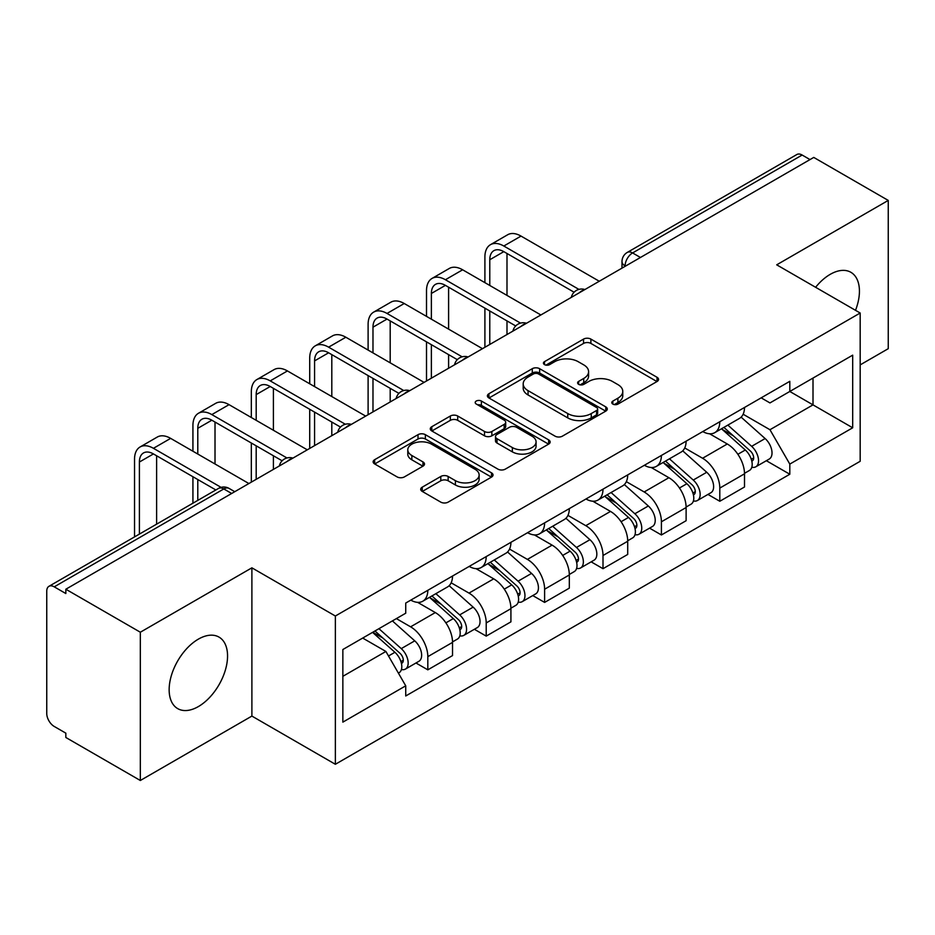 <?xml version="1.0" encoding="UTF-8"?>
<svg xmlns="http://www.w3.org/2000/svg" width="935" height="935" viewBox="0 0 935 935"><rect width="100%" height="100%" fill="white"/><g stroke="black" fill="none" stroke-linecap="round" stroke-linejoin="round"><path stroke-width="1.4" d="M612.846 404.072A3.635 2.104 0 0 0 617.988 404.072L657.024 381.527A5.201 3.004 0 0 0 658.556 379.411A5.201 3.004 0 0 0 657.024 377.284L590.897 339.101A5.201 3.004 0 0 0 583.545 339.101L544.509 361.646A3.635 2.104 0 0 0 543.434 363.131A3.635 2.104 0 0 0 544.509 364.615A3.635 2.104 0 0 0 549.651 364.615L554.7 361.693A16.631 9.595 0 0 1 578.216 361.693L583.732 364.872A16.631 9.595 0 0 1 588.594 371.662A16.631 9.595 0 0 1 583.732 378.453L578.672 381.375A3.635 2.104 0 0 0 577.608 382.859A3.635 2.104 0 0 0 578.672 384.343A3.635 2.104 0 0 0 583.814 384.343L588.875 381.422A16.631 9.595 0 0 1 612.39 381.422L617.895 384.601A16.631 9.595 0 0 1 622.768 391.391A16.631 9.595 0 0 1 617.895 398.181L612.846 401.103A3.635 2.104 0 0 0 611.782 402.588A3.635 2.104 0 0 0 612.846 404.072L612.846 401.103M198.36 706.579A41.292 23.842 120 0 0 225.335 670.185A41.292 23.842 120 0 0 219 637.097A41.292 23.842 120 0 0 198.36 639.143A41.292 23.842 120 0 0 171.374 675.526A41.292 23.842 120 0 0 177.708 708.625A41.292 23.842 120 0 0 198.36 706.579M855.513 310.326A41.292 23.842 120 0 0 850.873 272.295A41.292 23.842 120 0 0 830.233 274.341A41.292 23.842 120 0 0 815.612 287.29M422.246 487.17A5.201 3.004 0 0 0 420.715 489.297A5.201 3.004 0 0 0 422.246 491.413L440.794 502.13A5.201 3.004 0 0 0 448.145 502.13L491.506 477.095A5.201 3.004 0 0 0 493.025 474.98A5.201 3.004 0 0 0 491.506 472.853L425.367 434.67A5.201 3.004 0 0 0 418.015 434.67L374.654 459.704A5.201 3.004 0 0 0 373.135 461.82A5.201 3.004 0 0 0 374.654 463.947L397.071 476.885A5.201 3.004 0 0 0 404.423 476.885L422.971 466.168A5.201 3.004 0 0 0 424.502 464.052A5.201 3.004 0 0 0 422.971 461.925L411.856 455.509A13.896 8.029 0 0 1 407.789 449.84A13.896 8.029 0 0 1 416.367 442.419A13.896 8.029 0 0 1 431.514 444.16L475.062 469.3A13.896 8.029 0 0 1 479.129 474.98A13.896 8.029 0 0 1 470.55 482.39A13.896 8.029 0 0 1 455.403 480.648L448.145 476.464A5.201 3.004 0 0 0 440.794 476.464L422.246 487.17L422.246 491.413M335.361 616.013L251.889 567.825L140.332 632.224L65.836 589.225L813.754 157.419L888.25 200.417L776.704 264.827L860.177 313.015L335.361 616.013L335.361 764.281L860.177 461.282L860.177 313.015M555.063 436.154A5.201 3.004 0 0 0 562.414 436.154L605.775 411.119A5.201 3.004 0 0 0 607.294 409.004A5.201 3.004 0 0 0 605.775 406.877L539.635 368.694A5.201 3.004 0 0 0 532.284 368.694L488.935 393.728A5.201 3.004 0 0 0 487.404 395.844A5.201 3.004 0 0 0 488.935 397.971L555.063 436.154M477.703 404.855A3.635 2.104 0 0 1 481.396 405.369L481.396 401.045L548.635 439.871A5.201 3.004 0 0 1 550.154 441.986A5.201 3.004 0 0 1 548.635 444.113L505.286 469.136A5.201 3.004 0 0 1 497.934 469.136L431.795 430.953L431.795 426.711A5.201 3.004 0 0 0 430.275 428.838A5.201 3.004 0 0 0 431.795 430.953M431.795 426.711L450.354 416.005A5.201 3.004 0 0 1 457.694 416.005L484.517 431.491A5.201 3.004 0 0 0 491.868 431.491L504.175 424.385A5.201 3.004 0 0 0 505.695 422.258A5.201 3.004 0 0 0 504.175 420.142L476.254 404.013A3.635 2.104 0 0 1 475.19 402.529A3.635 2.104 0 0 1 477.434 400.589A3.635 2.104 0 0 1 481.396 401.045M140.332 632.224L140.332 780.491L65.836 737.481L65.836 733.157L54.242 726.46A10.589 6.113 -120 0 1 46.75 713.487L46.75 591.165A10.589 6.113 -120 0 1 48.947 586.315L218.521 488.421A10.589 6.113 60 0 1 223.804 488.947L54.242 586.841A10.589 6.113 -120 0 0 48.947 586.315M860.177 364.895L888.25 348.685L888.25 200.417M140.332 780.491L251.889 716.081L335.361 764.281M65.836 589.225L65.836 593.538L54.242 586.841M640.44 257.476L632.586 252.941A10.589 6.113 60 0 0 627.292 252.415L796.865 154.509A10.589 6.113 60 0 1 802.148 155.035L632.586 252.941A10.589 6.113 120 0 0 625.094 265.902L625.094 266.335M810.014 159.581L802.148 155.035M719.798 421.732A24.357 14.06 60 0 1 714.761 432.66L739.468 418.401A24.357 14.06 -120 0 0 744.505 407.461M684.736 447.947L702.582 458.255A24.357 14.06 60 0 1 719.798 488.082L744.505 473.811A24.357 14.06 -120 0 0 727.29 443.985L709.607 433.782M744.505 473.811L744.505 486.995L719.798 501.265L707.959 494.428M714.761 432.66A24.357 14.06 60 0 1 702.769 431.561M719.798 488.082L719.798 501.265M661.407 455.438A24.357 14.06 60 0 1 656.358 466.378L681.066 452.108A24.357 14.06 -120 0 0 686.115 441.18M649.556 528.135L661.407 534.972L686.115 520.713L686.115 507.53A24.357 14.06 -120 0 0 668.887 477.703L651.204 467.5M656.358 466.378A24.357 14.06 60 0 1 644.379 465.279M626.345 481.665L644.18 491.962A24.357 14.06 60 0 1 661.407 521.788L661.407 534.972M603.005 489.157A24.357 14.06 60 0 1 597.968 500.085L622.675 485.826A24.357 14.06 -120 0 0 627.712 474.898M591.165 561.853L603.005 568.69L627.712 554.432L627.712 541.248A24.357 14.06 -120 0 0 610.497 511.422L592.813 501.207M597.968 500.085A24.357 14.06 60 0 1 585.976 498.986M567.942 515.384L585.789 525.68A24.357 14.06 60 0 1 603.005 555.507L603.005 568.69M544.614 522.875A24.357 14.06 60 0 1 539.565 533.803L564.273 519.544A24.357 14.06 -120 0 0 569.322 508.605M532.763 595.572L544.614 602.409L569.322 588.138L569.322 574.955A24.357 14.06 -120 0 0 552.094 545.128L534.411 534.925M539.565 533.803A24.357 14.06 60 0 1 527.585 532.705M509.552 549.09L527.398 559.399A24.357 14.06 60 0 1 544.614 589.225L544.614 602.409M486.212 556.582A24.357 14.06 60 0 1 481.174 567.522L505.882 553.251A24.357 14.06 -120 0 0 510.919 542.323M474.372 629.278L486.212 636.116L510.919 621.857L510.919 608.673A24.357 14.06 -120 0 0 493.703 578.847L476.02 568.644M481.174 567.522A24.357 14.06 60 0 1 469.183 566.423M451.149 582.809L468.996 593.106A24.357 14.06 60 0 1 486.212 622.932L486.212 636.116M427.821 590.301A24.357 14.06 60 0 1 422.772 601.228L447.479 586.97A24.357 14.06 -120 0 0 452.528 576.042M415.97 662.997L427.821 669.834L452.528 655.575L452.528 642.392A24.357 14.06 -120 0 0 435.313 612.565L417.629 602.35M422.772 601.228A24.357 14.06 60 0 1 410.792 600.13M396.382 618.608L410.605 626.824A24.357 14.06 60 0 1 427.821 656.65L427.821 669.834M761.16 397.842L769.961 402.927L852.685 355.16L813.006 378.067L813.006 404.867L769.961 429.726L743.138 414.24M342.853 676.321L385.898 651.461L405.732 685.822L342.853 722.136L342.853 649.521L405.732 613.208L405.732 603.052L789.806 381.316L789.806 391.473L852.685 427.786L789.806 464.087L769.961 429.726M852.685 355.16L852.685 427.786M405.732 685.822L405.732 695.979L789.806 474.244L789.806 464.087M251.889 567.825L251.889 716.081M385.898 651.461L362.686 638.067M766.349 460.71L789.806 474.244M614.295 404.586L617.895 402.506A16.631 9.595 0 0 0 622.768 395.715L622.768 391.391M588.594 371.662L588.594 375.987A16.631 9.595 0 0 1 583.732 382.777L580.132 384.858M656.966 381.574L590.897 343.425A5.201 3.004 0 0 0 583.545 343.425L545.958 365.129M605.705 411.166L539.635 373.018A5.201 3.004 0 0 0 532.284 373.018L488.993 398.006M596.588 410.488A3.635 2.104 0 0 0 597.652 409.004A3.635 2.104 0 0 0 596.588 407.52L538.537 374A3.635 2.104 0 0 0 533.394 374L528.065 377.074A16.631 9.595 0 0 0 523.191 383.864A16.631 9.595 0 0 0 528.065 390.655L567.744 413.562A16.631 9.595 0 0 0 591.259 413.562L596.588 410.488L596.588 414.813A3.635 2.104 0 0 0 597.652 413.328L597.652 409.004M523.191 383.864L523.191 388.189A16.631 9.595 0 0 0 528.065 394.979L528.065 390.655M596.588 414.813L591.259 417.887A16.631 9.595 0 0 1 567.744 417.887L528.065 394.979M431.865 431L450.354 420.329L450.354 416.005M505.695 422.258L505.695 426.582A5.201 3.004 0 0 1 504.175 428.697L491.868 435.815A5.201 3.004 0 0 1 484.517 435.815L457.694 420.329A5.201 3.004 0 0 0 450.354 420.329M481.396 405.369L548.564 444.148M512.357 447.561A13.896 8.029 0 0 0 527.504 449.291A13.896 8.029 0 0 0 536.082 441.881A13.896 8.029 0 0 0 532.015 436.213L516.669 427.353A5.201 3.004 0 0 0 509.318 427.353L497.011 434.459A5.201 3.004 0 0 0 495.492 436.575A5.201 3.004 0 0 0 497.011 438.702L512.357 447.561L512.357 451.874A13.896 8.029 0 0 0 527.504 453.615A13.896 8.029 0 0 0 536.082 446.205L536.082 441.881M495.492 436.575L495.492 440.899A5.201 3.004 0 0 0 497.011 443.026L497.011 438.702M512.357 451.874L497.011 443.026M479.129 474.98L479.129 479.293A13.896 8.029 0 0 1 470.55 486.714A13.896 8.029 0 0 1 455.403 484.973L448.145 480.777A5.201 3.004 0 0 0 440.794 480.777L422.304 491.459M407.789 449.84L407.789 454.165A13.896 8.029 0 0 0 411.856 459.833L411.856 455.509M422.912 466.214L411.856 459.833M491.436 477.13L425.367 438.994A5.201 3.004 0 0 0 418.015 438.994L374.725 463.982M721.493 428.768L745.288 450.004A13.23 7.644 60 0 1 749.438 470.469L744.505 473.32M722.124 429.34L733.321 435.803M723.889 427.388L750.373 451.009A6.358 3.67 60 0 1 752.359 460.838A6.358 3.67 60 0 1 751.787 461.072M727.851 425.098L751.646 446.334A13.23 7.644 60 0 1 755.807 466.799A13.23 7.644 60 0 1 751.81 467.219M741.116 417.139L765.122 438.55A13.23 7.644 60 0 1 769.283 459.015L755.807 466.799M489.776 285.467L489.776 259.743A19.857 11.465 60 0 1 493.879 250.662A19.857 11.465 60 0 1 503.813 251.644L574.102 292.223M599.265 281.248L521.029 236.087A26.729 15.439 -120 0 0 507.658 234.755L490.443 244.701A26.729 15.439 -120 0 0 484.903 256.938L484.903 282.65M578.929 289.394L503.813 246.022A26.729 15.439 -120 0 0 490.443 244.701M484.903 308.153L484.903 347.271M489.776 344.466L489.776 310.969M506.992 334.52L506.992 320.904M506.992 295.402L506.992 253.478M663.09 462.486L686.886 483.722A13.23 7.644 60 0 1 691.047 504.187L686.103 507.039M663.721 463.047L674.93 469.522M665.498 461.107L691.97 484.727A6.358 3.67 60 0 1 693.969 494.557A6.358 3.67 60 0 1 693.384 494.779M669.46 458.816L693.256 480.052A13.23 7.644 60 0 1 697.405 500.517A13.23 7.644 60 0 1 693.408 500.938M682.725 450.845L706.731 472.268A13.23 7.644 60 0 1 710.88 492.733L697.405 500.517M604.7 496.204L628.495 517.441A13.23 7.644 60 0 1 632.644 537.905L627.712 540.757M605.331 496.766L616.527 503.229M607.096 494.814L633.579 518.446A6.358 3.67 60 0 1 635.566 528.263A6.358 3.67 60 0 1 634.994 528.497M611.058 492.523L634.853 513.759A13.23 7.644 60 0 1 639.014 534.224A13.23 7.644 60 0 1 635.017 534.656M624.335 484.564L648.329 505.987A13.23 7.644 60 0 1 652.49 526.452L639.014 534.224M431.374 319.174L431.374 293.461A19.857 11.465 60 0 1 435.488 284.369A19.857 11.465 60 0 1 445.411 285.362L515.699 325.941M540.874 314.966L462.638 269.794A26.729 15.439 -120 0 0 449.267 268.474L432.052 278.42A26.729 15.439 -120 0 0 426.512 290.656L426.512 316.369M520.538 323.113L445.411 279.74A26.729 15.439 -120 0 0 432.052 278.42M426.512 341.871L426.512 380.989M431.374 378.184L431.374 344.676M448.601 368.238L448.601 354.622M448.601 329.12L448.601 287.197M372.983 352.892L372.983 327.18A19.857 11.465 60 0 1 377.097 318.087A19.857 11.465 60 0 1 387.02 319.069L457.308 359.648M482.472 348.685L404.236 303.513A26.729 15.439 -120 0 0 390.865 302.192L373.649 312.126A26.729 15.439 -120 0 0 368.109 324.363L368.109 350.087M462.135 356.819L387.02 313.447A26.729 15.439 -120 0 0 373.649 312.126M368.109 375.589L368.109 414.708M372.983 411.891L372.983 378.394M390.199 401.957L390.199 388.341M390.199 362.838L390.199 320.904M546.297 529.911L570.093 551.147A13.23 7.644 60 0 1 574.254 571.612L569.31 574.464M546.928 530.484L558.137 536.947M548.705 528.532L575.177 552.153A6.358 3.67 60 0 1 577.175 561.982A6.358 3.67 60 0 1 576.591 562.216M552.667 526.241L576.463 547.478A13.23 7.644 60 0 1 580.612 567.942A13.23 7.644 60 0 1 576.615 568.363M565.932 518.282L589.938 539.694A13.23 7.644 60 0 1 594.087 560.159L580.612 567.942M487.906 563.63L511.702 584.866A13.23 7.644 60 0 1 515.851 605.331L510.919 608.182M488.537 564.191L499.734 570.666M490.302 562.251L516.786 585.871A6.358 3.67 60 0 1 518.773 595.7A6.358 3.67 60 0 1 518.2 595.922M494.264 559.96L518.06 581.196A13.23 7.644 60 0 1 522.221 601.661A13.23 7.644 60 0 1 518.224 602.082M507.541 551.989L531.536 573.412A13.23 7.644 60 0 1 535.697 593.877L522.221 601.661M429.504 597.348L453.3 618.584A13.23 7.644 60 0 1 457.46 639.049L452.517 641.901M430.135 597.909L441.343 604.372M431.912 595.957L458.384 619.589A6.358 3.67 60 0 1 460.382 629.407A6.358 3.67 60 0 1 459.798 629.641M435.874 593.667L459.669 614.903A13.23 7.644 60 0 1 463.818 635.368A13.23 7.644 60 0 1 459.821 635.8M449.139 585.707L473.145 607.131A13.23 7.644 60 0 1 477.294 627.595L463.818 635.368M314.581 386.611L314.581 360.887A19.857 11.465 60 0 1 318.695 351.805A19.857 11.465 60 0 1 328.617 352.787L398.906 393.366M424.081 382.392L345.845 337.231A26.729 15.439 -120 0 0 332.474 335.899L315.259 345.845A26.729 15.439 -120 0 0 309.719 358.082L309.719 383.794M403.745 390.538L328.617 347.166A26.729 15.439 -120 0 0 315.259 345.845M309.719 409.296L309.719 448.414M314.581 445.609L314.581 412.113M331.808 435.663L331.808 422.047M331.808 396.545L331.808 354.622M256.19 420.318L256.19 394.605A19.857 11.465 60 0 1 260.304 385.512A19.857 11.465 60 0 1 270.227 386.506L340.515 427.085M365.678 416.11L287.442 370.938A26.729 15.439 -120 0 0 274.084 369.617L256.856 379.563A26.729 15.439 -120 0 0 251.328 391.8L251.328 417.513M345.342 424.256L270.227 380.884A26.729 15.439 -120 0 0 256.856 379.563M251.328 443.015L251.328 482.133M256.19 479.328L256.19 445.82M273.406 469.382L273.406 455.766M273.406 430.264L273.406 388.341M197.788 454.036L197.788 428.324A19.857 11.465 60 0 1 201.902 419.231A19.857 11.465 60 0 1 211.836 420.212L282.113 460.791M307.288 449.828L229.052 404.656A26.729 15.439 -120 0 0 215.681 403.336L198.465 413.27A26.729 15.439 -120 0 0 192.926 425.507L192.926 451.231M286.952 457.963L211.836 414.591A26.729 15.439 -120 0 0 198.465 413.27M192.926 476.733L192.926 503.194M197.788 500.377L197.788 479.538M215.015 490.443L215.015 489.484M215.015 463.982L215.015 422.047M372.562 632.364L394.909 652.291A13.23 7.644 60 0 1 399.058 672.756L398.403 673.142M372.796 632.224L382.941 638.091M374.97 630.973L399.993 653.296A6.358 3.67 60 0 1 401.992 663.125A6.358 3.67 60 0 1 401.407 663.359M378.932 628.682L401.267 648.621A13.23 7.644 60 0 1 405.428 669.086A13.23 7.644 60 0 1 401.431 669.507M392.408 620.91L414.754 640.837A13.23 7.644 60 0 1 418.903 661.302L405.428 669.086M139.397 534.095L139.397 462.03A19.857 11.465 60 0 1 143.511 452.949A19.857 11.465 60 0 1 153.434 453.931L215.845 489.963M248.885 483.535L170.649 438.375A26.729 15.439 -120 0 0 157.29 437.042L140.063 446.988A26.729 15.439 -120 0 0 134.535 459.225L134.535 536.9M221.069 487.357L153.434 448.309A26.729 15.439 -120 0 0 140.063 446.988M156.612 524.149L156.612 455.766M625.468 266.124L625.094 265.902A10.589 6.113 0 0 1 621.997 261.578L621.997 268.123M486.212 622.932L510.919 608.673M544.614 589.225L569.322 574.955M603.005 555.507L627.712 541.248M661.407 521.788L686.115 507.53M427.821 656.65L452.528 642.392M410.605 626.824L435.313 612.565M468.996 593.106L493.703 578.847M527.398 559.399L552.094 545.128M585.789 525.68L610.497 511.422M644.18 491.962L668.887 477.703M702.582 458.255L727.29 443.985M584.013 290.06A10.589 6.113 120 0 0 579.338 292.76M525.61 323.779A10.589 6.113 120 0 0 520.935 326.467M467.219 357.486A10.589 6.113 120 0 0 462.544 360.185M408.817 391.204A10.589 6.113 120 0 0 404.142 393.904M350.426 424.922A10.589 6.113 120 0 0 345.751 427.611M292.024 458.629A10.589 6.113 120 0 0 287.349 461.329M231.67 493.481L223.804 488.947A10.589 6.113 120 0 1 229.098 488.421A10.589 10.589 0 0 0 218.521 488.421M617.895 402.506L617.895 398.181M578.672 384.343L578.672 381.375M583.732 382.777L583.732 378.453M544.509 364.615L544.509 361.646M583.545 343.425L583.545 339.101M590.897 343.425L590.897 339.101M657.024 381.527L657.024 377.284M488.935 397.971L488.935 393.728M532.284 373.018L532.284 368.694M539.635 373.018L539.635 368.694M605.775 411.119L605.775 406.877M567.744 417.887L567.744 413.562M591.259 417.887L591.259 413.562M457.694 420.329L457.694 416.005M484.517 435.815L484.517 431.491M491.868 435.815L491.868 431.491M504.175 428.697L504.175 424.385M548.635 444.113L548.635 439.871M440.794 480.777L440.794 476.464M448.145 480.777L448.145 476.464M455.403 484.973L455.403 480.648M422.971 466.168L422.971 461.925M374.654 463.947L374.654 459.704M418.015 438.994L418.015 434.67M425.367 438.994L425.367 434.67M491.506 477.095L491.506 472.853M745.288 450.004L737.867 454.293M753.68 457.928L751.296 459.307M765.122 438.55L751.646 446.334M503.813 246.022L521.029 236.087M489.776 259.743L503.813 251.644M686.886 483.722L679.465 488M695.278 491.646L692.893 493.025M706.731 472.268L693.256 480.052M628.495 517.441L621.074 521.718M636.887 525.353L634.503 526.732M648.329 505.987L634.853 513.759M445.411 279.74L462.638 269.794M431.374 293.461L445.411 285.362M387.02 313.447L404.236 303.513M372.983 327.18L387.02 319.069M570.093 551.147L562.671 555.437M578.484 559.072L576.1 560.451M589.938 539.694L576.463 547.478M511.702 584.866L504.281 589.143M520.094 592.79L517.709 594.169M531.536 573.412L518.06 581.196M453.3 618.584L445.89 622.862M461.703 626.497L459.307 627.876M473.145 607.131L459.669 614.903M328.617 347.166L345.845 337.231M314.581 360.887L328.617 352.787M270.227 380.884L287.442 370.938M256.19 394.605L270.227 386.506M211.836 414.591L229.052 404.656M197.788 428.324L211.836 420.212M394.909 652.291L388.504 655.984M403.301 660.215L400.916 661.594M414.754 640.837L401.267 648.621M153.434 448.309L170.649 438.375M139.397 462.03L153.434 453.931M584.913 289.534A10.589 10.589 0 0 0 571.32 297.388M526.51 323.253A10.589 10.589 0 0 0 512.929 331.095M468.119 356.971A10.589 10.589 0 0 0 454.527 364.814M409.717 390.678A10.589 10.589 0 0 0 396.136 398.532M351.326 424.397A10.589 10.589 0 0 0 337.734 432.239M292.924 458.115A10.589 10.589 0 0 0 279.343 465.957M234.767 491.693L229.098 488.421M627.292 252.415A10.589 10.589 0 0 0 621.997 261.578"/></g></svg>
